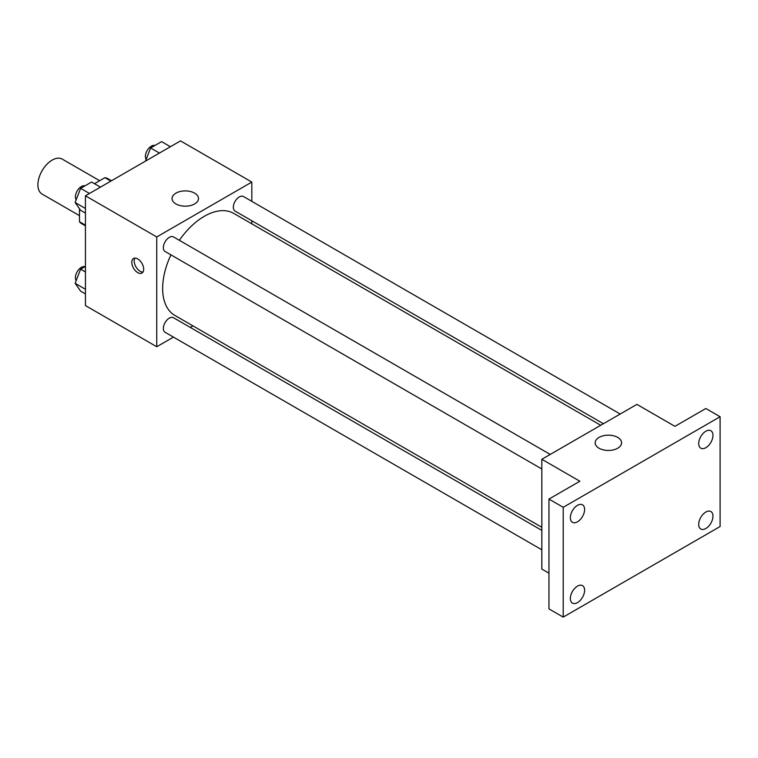 <?xml version="1.0" encoding="UTF-8"?>
<svg xmlns="http://www.w3.org/2000/svg" width="758" height="758" viewBox="0 0 758 758"><rect width="100%" height="100%" fill="white"/><g stroke="black" fill="none" stroke-linecap="round" stroke-linejoin="round"><path stroke-width="1.14" d="M99.668 180.717L62.251 159.114A20.172 11.645 120 0 0 46.702 164.514A20.172 11.645 120 0 0 37.9 184.81A20.172 11.645 120 0 0 42.078 194.048L79.495 215.651M94.494 183.701L104.955 177.666A26.028 15.027 120 0 1 107.968 178.736L111.473 180.764M85.436 225.183L79.495 221.753A26.028 15.027 120 0 0 81.93 223.828L85.436 225.846M79.495 221.753L79.495 208.734M110.895 181.096L104.955 177.666M173.449 337.111L156.754 346.747L85.436 305.578L85.436 195.791L180.518 140.893L251.827 182.072L251.827 201.344M192.939 325.855L190.258 327.409M170.938 254.859A58.897 34.006 120 0 0 162.648 288.457A58.897 34.006 120 0 0 174.842 315.413L541.828 527.293M600.715 425.276L233.739 213.405A58.897 34.006 120 0 0 179.343 240.305M251.827 220.758L251.827 223.847M156.754 346.747L156.754 236.96L251.827 182.072M620.205 414.029L243.479 196.53A8.404 4.851 120 0 0 237.008 198.776A8.404 4.851 120 0 0 233.341 207.237A8.404 4.851 120 0 0 235.075 211.084L603.396 423.731M541.828 530.382L173.506 317.735A8.404 4.851 120 0 0 167.025 319.99A8.404 4.851 120 0 0 163.358 328.441A8.404 4.851 120 0 0 165.102 332.288L541.828 549.787M541.828 468.984L165.102 251.485A8.404 4.851 -60 0 1 165.102 241.783A8.404 4.851 -60 0 1 173.506 236.932L550.232 454.43M156.754 236.96L85.436 195.791M175.922 203.93A13.218 7.637 180 0 1 172.057 198.539A13.218 7.637 180 0 1 185.274 190.902A13.218 7.637 180 0 1 198.492 198.539A13.218 7.637 180 0 1 190.334 205.589A13.218 7.637 180 0 1 175.922 203.93M143.679 269.213A8.404 4.851 60 0 1 141.936 273.06A8.404 4.851 60 0 1 133.531 268.209A8.404 4.851 60 0 1 133.531 258.497A8.404 4.851 60 0 1 140.012 260.752A8.404 4.851 60 0 1 143.679 269.213M142.959 272.065A8.404 4.851 60 0 1 135.928 266.825A8.404 4.851 60 0 1 134.905 258.108M548.953 573.19L541.828 569.068L541.828 459.282L636.91 404.384L674.933 426.347L705.84 408.505L720.1 416.739L720.1 526.526L563.222 617.107L548.953 608.873L548.953 499.077L579.861 481.235L541.828 459.282M563.222 617.107L563.222 507.31L548.953 499.077M563.222 507.31L720.1 416.739M599.028 448.215A13.218 7.637 180 0 1 595.163 442.814A13.218 7.637 180 0 1 608.38 435.177A13.218 7.637 180 0 1 621.598 442.814A13.218 7.637 180 0 1 613.44 449.864A13.218 7.637 180 0 1 599.028 448.215M705.84 447.703A10.081 5.827 -60 0 1 700.799 448.196A10.081 5.827 -60 0 1 699.246 440.114A10.081 5.827 -60 0 1 705.84 431.236A10.081 5.827 -60 0 1 710.881 430.734A10.081 5.827 -60 0 1 712.425 438.816A10.081 5.827 -60 0 1 705.84 447.703M577.482 521.807A10.081 5.827 -60 0 1 572.442 522.309A10.081 5.827 -60 0 1 570.888 514.227A10.081 5.827 -60 0 1 577.482 505.34A10.081 5.827 -60 0 1 582.523 504.837A10.081 5.827 -60 0 1 584.067 512.92A10.081 5.827 -60 0 1 577.482 521.807M577.482 602.61A10.081 5.827 -60 0 1 572.442 603.112A10.081 5.827 -60 0 1 570.888 595.03A10.081 5.827 -60 0 1 577.482 586.142A10.081 5.827 -60 0 1 582.523 585.64A10.081 5.827 -60 0 1 584.067 593.722A10.081 5.827 -60 0 1 577.482 602.61M705.84 528.506A10.081 5.827 -60 0 1 700.799 529.008A10.081 5.827 -60 0 1 699.246 520.926A10.081 5.827 -60 0 1 705.84 512.038A10.081 5.827 -60 0 1 710.881 511.536A10.081 5.827 -60 0 1 712.425 519.618A10.081 5.827 -60 0 1 705.84 528.506M85.436 213.112L80.613 210.326L75.127 202.509L80.613 188.363L91.595 182.024L100.435 187.131M85.436 208.469L75.127 202.509M89.463 193.47L80.613 188.363M84.915 185.881A8.404 4.851 120 0 0 78.69 188.827A8.404 4.851 120 0 0 75.412 196.862A8.404 4.851 120 0 0 76.179 199.799M145.489 161.122L150.596 147.962L161.577 141.623L170.417 146.73M159.436 153.069L150.596 147.962M154.897 145.479A8.404 4.851 120 0 0 148.672 148.426A8.404 4.851 120 0 0 145.384 156.461A8.404 4.851 120 0 0 146.161 159.398M85.436 293.914L80.613 291.129L75.127 283.321L80.613 269.166L85.436 266.39M85.436 289.272L75.127 283.321M85.436 271.951L80.613 269.166M84.915 266.683A8.404 4.851 120 0 0 78.69 269.63A8.404 4.851 120 0 0 75.412 277.665A8.404 4.851 120 0 0 76.179 280.602"/></g></svg>

